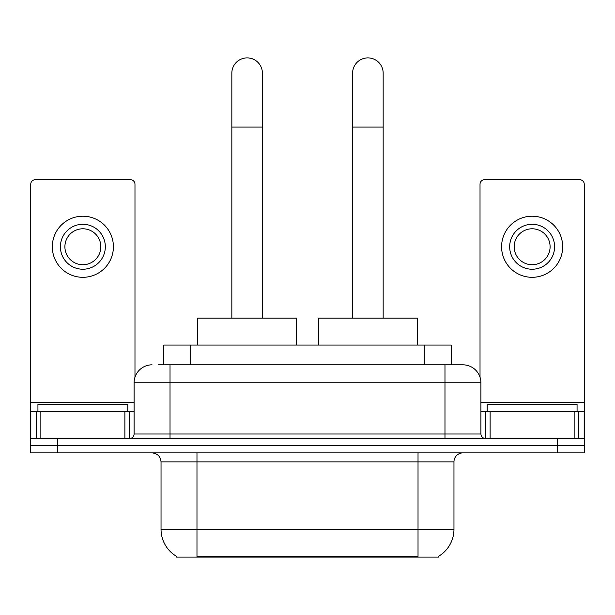 <?xml version="1.0" encoding="UTF-8"?>
<svg xmlns="http://www.w3.org/2000/svg" width="615" height="615" viewBox="0 0 615 615"><rect width="100%" height="100%" fill="white"/><g stroke="black" fill="none" stroke-linecap="round" stroke-linejoin="round"><path stroke-width="0.92" d="M163.751 364.826L163.751 345.061L451.249 345.061L451.249 364.826M438.687 556.229L438.687 557.113L176.313 557.113L176.313 556.229M176.582 556.39A31.45 31.45 0 0 1 161.038 529.261L196.977 529.261L196.977 556.39L418.023 556.39L418.023 529.261L453.962 529.261L453.962 461.873A8.987 8.987 0 0 1 462.949 452.886M161.038 529.261L161.038 461.873C160.507 456.415 157.509 453.416 152.051 452.886M438.418 556.39A31.45 31.45 0 0 0 453.962 529.261M57.702 452.886L584.25 452.886L584.25 445.698L30.75 445.698L30.75 452.886L57.702 452.886L57.702 445.698L30.75 445.698L30.75 411.55L40.859 411.55L40.859 438.51M158.755 364.826L462.949 364.826A17.973 17.973 0 0 1 480.915 382.799L480.915 434.013C481.184 436.742 482.683 438.241 485.412 438.51M158.347 364.826L170.024 364.826L170.024 382.799L134.085 382.799L134.085 434.013A4.49 4.49 0 0 1 129.588 438.51M152.051 364.826A17.973 17.973 0 0 0 134.085 382.799M557.298 452.886L557.298 445.698L584.25 445.698L584.25 411.55L584.25 438.51L30.75 438.51M557.298 438.51L557.298 445.698L57.702 445.698L57.702 438.51M480.915 382.799L444.976 382.799L444.976 364.826L462.949 364.826M127.789 411.55L127.789 404.363L37.938 404.363L37.938 411.55M124.876 438.51L124.876 411.55L40.859 411.55M134.977 377.187L134.977 184.223A4.49 4.49 0 0 0 130.488 179.726L35.24 179.726A4.49 4.49 0 0 0 30.75 184.223L30.75 411.55M124.876 411.55L134.085 411.55M82.864 224.298A22.463 22.463 0 0 0 60.401 246.761A22.463 22.463 0 0 0 82.864 269.224A22.463 22.463 0 0 0 105.326 246.761A22.463 22.463 0 0 0 82.864 224.298M82.864 228.788A17.973 17.973 0 0 0 64.898 246.761A17.973 17.973 0 0 0 82.864 264.727A17.973 17.973 0 0 0 100.837 246.761A17.973 17.973 0 0 0 82.864 228.788M82.864 277.311A30.55 30.55 0 0 0 113.414 246.761A30.55 30.55 0 0 0 82.864 216.211A30.55 30.55 0 0 0 52.313 246.761A30.55 30.55 0 0 0 82.864 277.311M577.062 411.55L577.062 404.363L487.211 404.363L487.211 411.55M231.84 318.101L231.84 73.162A15.275 15.275 0 0 1 247.115 57.887A15.275 15.275 0 0 1 262.39 73.162A15.275 15.275 0 0 0 247.115 57.887M262.39 318.101L262.39 73.162M296.538 345.061L296.538 318.101L197.699 318.101L197.699 345.061M352.61 318.101L352.61 73.162A15.275 15.275 0 0 1 367.885 57.887A15.275 15.275 0 0 1 383.16 73.162A15.275 15.275 0 0 0 367.885 57.887M383.16 318.101L383.16 73.162M417.301 345.061L417.301 318.101L318.462 318.101L318.462 345.061M574.141 438.51L574.141 411.55L490.124 411.55L490.124 438.51M574.141 411.55L584.25 411.55L584.25 184.223A4.49 4.49 0 0 0 579.76 179.726L484.512 179.726A4.49 4.49 0 0 0 480.023 184.223L480.023 377.187M480.915 411.55L490.124 411.55M532.136 224.298A22.463 22.463 0 0 0 509.674 246.761A22.463 22.463 0 0 0 532.136 269.224A22.463 22.463 0 0 0 554.599 246.761A22.463 22.463 0 0 0 532.136 224.298M532.136 228.788A17.973 17.973 0 0 0 514.163 246.761A17.973 17.973 0 0 0 532.136 264.727A17.973 17.973 0 0 0 550.102 246.761A17.973 17.973 0 0 0 532.136 228.788M532.136 277.311A30.55 30.55 0 0 0 562.687 246.761A30.55 30.55 0 0 0 532.136 216.211A30.55 30.55 0 0 0 501.586 246.761A30.55 30.55 0 0 0 532.136 277.311M414.425 557.113L414.425 556.229M200.575 557.113L200.575 556.229M190.704 364.826L190.704 345.061M424.296 364.826L424.296 345.061M418.023 452.886L418.023 461.873L161.038 461.873M453.962 461.873L418.023 461.873L418.023 529.261L196.977 529.261L196.977 452.886M170.024 438.51L170.024 434.013L480.915 434.013M134.085 434.013L170.024 434.013L170.024 382.799L444.976 382.799L444.976 438.51M134.085 402.564L30.75 402.564M129.296 411.55L129.296 438.51M30.819 411.55L30.819 438.51M36.431 438.51L36.431 411.55M231.84 127.074L262.39 127.074M352.61 127.074L383.16 127.074M584.25 402.564L480.915 402.564M584.181 438.51L584.181 411.55M578.569 411.55L578.569 438.51M485.704 438.51L485.704 411.55"/></g></svg>
